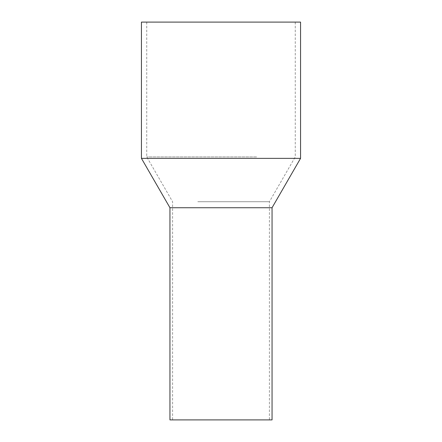 <?xml version="1.0" encoding="UTF-8"?>
<svg xmlns="http://www.w3.org/2000/svg" width="442" height="442" viewBox="0 0 442 442"><rect width="100%" height="100%" fill="white"/><g stroke="black" fill="none" stroke-linecap="round" stroke-linejoin="round"><path stroke-width="0.33" stroke-dasharray="2.21 1.66" d="M169.949 419.9L272.051 419.9M245.476 207.74L169.949 207.74L245.476 207.74M244.205 419.9L172.601 419.9L244.205 419.9M244.205 207.74L172.601 207.74L244.205 207.74M300.56 158.363L141.44 158.363M141.44 22.1L300.56 22.1M256.598 156.938L146.744 156.938L256.598 156.938M256.598 22.1L146.744 22.1L256.598 22.1M197.795 201.723L269.399 201.723L197.795 201.723M295.256 22.1L295.256 156.938L269.399 201.723L269.399 419.9M146.744 22.1L146.744 156.938L172.601 201.723L172.601 419.9"/><path stroke-width="0.66" d="M272.051 419.9L169.949 419.9L169.949 207.74L196.524 207.74L169.949 207.74L141.44 158.363L300.56 158.363L272.051 207.74L196.524 207.74L272.051 207.74L272.051 419.9M300.56 158.363L300.56 22.1L141.44 22.1L141.44 158.363"/></g></svg>
